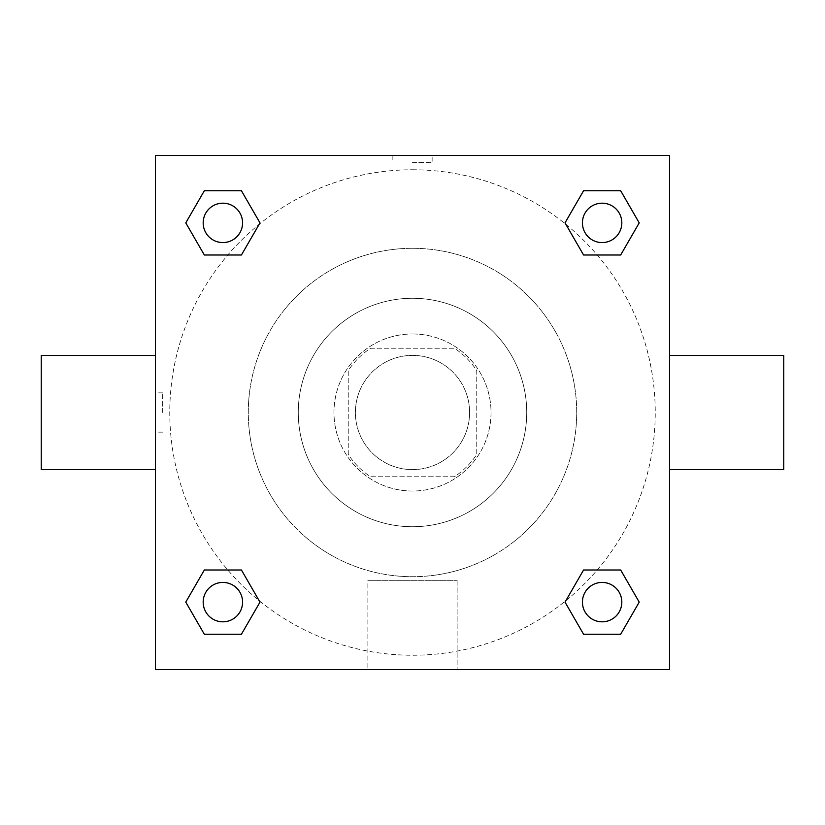 <?xml version="1.0" encoding="UTF-8"?>
<svg xmlns="http://www.w3.org/2000/svg" width="825" height="825" viewBox="0 0 825 825"><rect width="100%" height="100%" fill="white"/><g stroke="black" fill="none" stroke-linecap="round" stroke-linejoin="round"><path stroke-width="0.62" stroke-dasharray="4.12 3.09" d="M469.611 412.5A57.111 57.111 0 0 0 383.945 363.041A57.111 57.111 0 0 0 383.945 461.959A57.111 57.111 0 0 0 469.611 412.5A57.111 57.111 0 0 0 383.945 363.041A57.111 57.111 0 0 0 383.945 461.959A57.111 57.111 0 0 0 469.611 412.5M454.389 476.757L370.611 476.757A76.704 76.704 0 0 1 348.243 454.389L348.243 370.611A76.704 76.704 0 0 1 370.611 348.243L454.389 348.243A76.704 76.704 0 0 1 476.757 370.611L476.757 454.389A76.704 76.704 0 0 1 454.389 476.757L370.611 476.757A76.704 76.704 0 0 1 348.243 454.389L348.243 370.611A76.704 76.704 0 0 1 370.611 348.243L454.389 348.243A76.704 76.704 0 0 1 476.757 370.611L476.757 454.389A76.704 76.704 0 0 1 454.389 476.757M412.5 333.97A78.53 78.53 0 0 1 480.511 451.77A78.53 78.53 0 0 1 344.489 451.77A78.53 78.53 0 0 1 412.5 333.97A78.53 78.53 0 0 0 333.97 412.5A78.53 78.53 0 0 0 412.5 491.03A78.53 78.53 0 0 0 491.03 412.5A78.53 78.53 0 0 0 412.5 333.97M412.5 298.268A114.232 114.232 0 0 1 511.428 469.611A114.232 114.232 0 0 1 313.572 469.611A114.232 114.232 0 0 1 412.5 298.268A114.232 114.232 0 0 1 511.428 469.611A114.232 114.232 0 0 1 313.572 469.611A114.232 114.232 0 0 1 412.5 298.268M412.5 248.294A164.206 164.206 0 0 1 554.709 494.608A164.206 164.206 0 0 1 270.291 494.608A164.206 164.206 0 0 1 412.5 248.294A164.206 164.206 0 0 0 248.294 412.5A164.206 164.206 0 0 0 412.5 576.706A164.206 164.206 0 0 0 576.706 412.5A164.206 164.206 0 0 0 412.5 248.294M155.482 155.482L669.518 155.482L669.518 669.518L155.482 669.518L155.482 155.482L669.518 155.482L669.518 669.518L155.482 669.518L155.482 155.482L669.518 155.482L669.518 669.518L155.482 669.518L155.482 155.482M412.5 155.482L392.865 155.482L412.5 155.482M602.126 582.419A19.707 19.707 0 0 1 619.183 611.975A19.707 19.707 0 0 1 585.059 611.975A19.707 19.707 0 0 1 602.126 582.419A19.707 19.707 0 0 1 621.823 602.126A19.707 19.707 0 0 1 602.126 621.823A19.707 19.707 0 0 1 582.419 602.126A19.707 19.707 0 0 1 602.126 582.419M602.126 203.177A19.707 19.707 0 0 1 619.183 232.733A19.707 19.707 0 0 1 585.059 232.733A19.707 19.707 0 0 1 602.126 203.177A19.707 19.707 0 0 0 582.419 222.874A19.707 19.707 0 0 0 602.126 242.581A19.707 19.707 0 0 0 621.823 222.874A19.707 19.707 0 0 0 602.126 203.177M242.581 222.874A19.707 19.707 0 0 0 213.025 205.817A19.707 19.707 0 0 0 213.025 239.941A19.707 19.707 0 0 0 242.581 222.874A19.707 19.707 0 0 0 213.025 205.817A19.707 19.707 0 0 0 213.025 239.941A19.707 19.707 0 0 0 242.581 222.874A19.707 19.707 0 0 0 213.025 205.817A19.707 19.707 0 0 0 213.025 239.941A19.707 19.707 0 0 0 242.581 222.874M222.874 582.419A19.707 19.707 0 0 1 239.941 611.975A19.707 19.707 0 0 1 205.817 611.975A19.707 19.707 0 0 1 222.874 582.419A19.707 19.707 0 0 0 203.177 602.126A19.707 19.707 0 0 0 222.874 621.823A19.707 19.707 0 0 0 242.581 602.126A19.707 19.707 0 0 0 222.874 582.419M412.5 169.764A242.736 242.736 0 0 1 622.72 533.868A242.736 242.736 0 0 1 202.28 533.868A242.736 242.736 0 0 1 412.5 169.764A242.736 242.736 0 0 0 169.764 412.5A242.736 242.736 0 0 0 412.5 655.236A242.736 242.736 0 0 0 655.236 412.5A242.736 242.736 0 0 0 412.5 169.764M669.518 355.389L669.518 469.611L669.518 355.389M367.878 669.518L457.122 669.518L367.878 669.518L367.878 580.305L457.122 580.305L367.878 580.305L457.122 580.305L367.878 580.305L367.878 669.518L457.122 669.518L367.878 669.518M155.482 469.611L155.482 355.389L155.482 469.611M412.5 162.68L432.135 162.68L412.5 162.68M783.75 469.611L783.75 355.389M41.25 355.389L41.25 469.611M432.135 155.492L392.865 155.492L432.135 155.482L392.865 155.482L432.135 155.482L432.135 162.68M204.332 634.25L185.78 602.126L204.332 569.993L185.78 602.126L204.332 634.25M241.426 569.993L259.978 602.126L241.426 634.25L259.978 602.126L241.426 569.993M583.574 255.007L565.022 222.874L583.574 190.75L565.022 222.874L583.574 255.007M620.668 190.75L639.22 222.874L620.668 255.007L639.22 222.874L620.668 190.75M204.332 255.007L185.78 222.874L204.332 190.75L185.78 222.874L204.332 255.007M241.426 190.75L259.978 222.874L241.426 255.007L259.978 222.874L241.426 190.75M583.574 634.25L565.022 602.126L583.574 569.993L565.022 602.126L583.574 634.25M620.668 569.993L639.22 602.126L620.668 634.25L639.22 602.126L620.668 569.993M155.482 412.5L155.482 392.865L155.482 412.5M669.518 412.5L669.518 392.865L669.518 412.5M669.508 412.5L669.508 392.865L669.508 412.5M162.68 412.5L162.68 392.865L162.68 412.5M457.122 580.305L457.122 669.518L457.122 580.305M621.823 602.126A19.707 19.707 0 0 0 592.268 585.059A19.707 19.707 0 0 0 592.268 619.183A19.707 19.707 0 0 0 621.823 602.126M242.581 602.126A19.707 19.707 0 0 0 213.025 585.059A19.707 19.707 0 0 0 213.025 619.183A19.707 19.707 0 0 0 242.581 602.126M621.823 222.874A19.707 19.707 0 0 0 592.268 205.817A19.707 19.707 0 0 0 592.268 239.941A19.707 19.707 0 0 0 621.823 222.874M392.865 155.492L392.865 162.68M162.68 392.865L155.482 392.865M162.68 432.135L155.482 432.135"/><path stroke-width="1.24" d="M669.518 355.389L783.75 355.389L783.75 469.611L669.518 469.611M155.482 469.611L41.25 469.611L41.25 355.389L155.482 355.389M155.482 155.482L669.518 155.482L669.518 669.518L155.482 669.518L155.482 155.482M204.332 569.993L241.426 569.993L259.978 602.126L241.426 634.25L204.332 634.25L185.78 602.126L204.332 569.993L241.426 569.993L204.332 569.993M583.574 190.75L620.668 190.75L639.22 222.874L620.668 255.007L583.574 255.007L565.022 222.874L583.574 190.75L620.668 190.75L583.574 190.75M204.332 190.75L241.426 190.75L259.978 222.874L241.426 255.007L204.332 255.007L185.78 222.874L204.332 190.75L241.426 190.75L204.332 190.75M583.574 569.993L620.668 569.993L639.22 602.126L620.668 634.25L583.574 634.25L565.022 602.126L583.574 569.993L620.668 569.993L583.574 569.993M620.668 634.25L583.574 634.25L620.668 634.25M621.823 602.126A19.707 19.707 0 0 0 592.268 585.059A19.707 19.707 0 0 0 592.268 619.183A19.707 19.707 0 0 0 621.823 602.126M241.426 634.25L204.332 634.25L241.426 634.25M242.581 602.126A19.707 19.707 0 0 0 213.025 585.059A19.707 19.707 0 0 0 213.025 619.183A19.707 19.707 0 0 0 242.581 602.126M620.668 255.007L583.574 255.007L620.668 255.007M621.823 222.874A19.707 19.707 0 0 0 592.268 205.817A19.707 19.707 0 0 0 592.268 239.941A19.707 19.707 0 0 0 621.823 222.874M241.426 255.007L204.332 255.007L241.426 255.007M242.581 222.874A19.707 19.707 0 0 0 213.025 205.817A19.707 19.707 0 0 0 213.025 239.941A19.707 19.707 0 0 0 242.581 222.874"/></g></svg>

